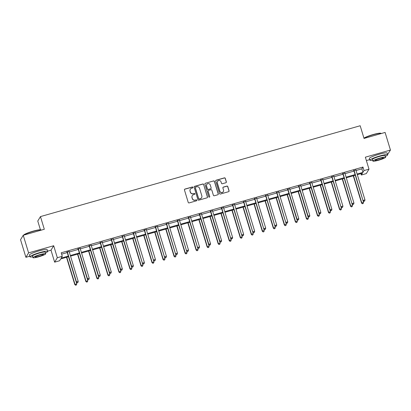 <?xml version="1.0" encoding="UTF-8"?>
<svg xmlns="http://www.w3.org/2000/svg" width="411" height="411" viewBox="0 0 411 411"><rect width="100%" height="100%" fill="white"/><g stroke="black" fill="none" stroke-linecap="round" stroke-linejoin="round"><path stroke-width="0.62" d="M192.939 187.329A0.509 0.498 31.2 0 0 192.307 186.984L184.929 189.075A0.73 0.714 31.2 0 0 184.447 189.964L188.228 202.412A0.73 0.714 31.2 0 0 189.132 202.906L196.504 200.809A0.509 0.498 31.2 0 0 196.843 200.188A0.509 0.498 31.2 0 0 196.211 199.844L195.256 200.116A2.332 2.291 31.2 0 1 192.363 198.534L192.05 197.496A2.332 2.291 31.2 0 1 193.596 194.655L194.552 194.382A0.509 0.498 31.2 0 0 194.891 193.761A0.509 0.498 31.2 0 0 194.259 193.411L193.304 193.684A2.332 2.291 31.2 0 1 190.411 192.101L190.098 191.064A2.332 2.291 31.2 0 1 191.644 188.223L192.6 187.95A0.509 0.498 31.2 0 0 192.939 187.329M192.846 187.786A0.509 0.498 31.2 0 0 192.23 187.103L184.858 189.199A0.73 0.714 31.2 0 0 184.482 189.456M196.756 200.65A0.509 0.498 31.2 0 0 196.139 199.962L195.256 200.116M194.804 194.218A0.509 0.498 31.2 0 0 194.187 193.535L193.304 193.684M225.865 182.741A0.73 0.714 31.2 0 0 226.348 181.852L225.29 178.364A0.73 0.714 31.2 0 0 224.385 177.865L216.196 180.193A0.73 0.714 31.2 0 0 215.713 181.081L219.495 193.53A0.73 0.714 31.2 0 0 220.399 194.023L228.588 191.696A0.73 0.714 31.2 0 0 229.071 190.807L227.792 186.589A0.73 0.714 31.2 0 0 226.887 186.096L223.379 187.092A0.73 0.714 31.2 0 0 222.896 187.981L223.533 190.072A1.947 1.916 31.2 0 1 221.442 192.507A1.947 1.916 31.2 0 1 219.818 191.125L217.332 182.931A1.947 1.916 31.2 0 1 219.423 180.501A1.947 1.916 31.2 0 1 221.041 181.878L221.457 183.244A0.73 0.714 31.2 0 0 222.361 183.738L225.865 182.741M356.049 170.503L361.88 168.849L362.97 167.046L364.038 170.57L368.991 169.162L366.299 173.606L361.346 175.009L362.44 173.211L357.313 174.67M23.242 235.262L28.59 252.868L25.898 257.312L20.55 239.7L23.242 235.262L44.311 229.271L40.458 216.592L360.18 125.751L364.028 138.435L385.102 132.445L390.45 150.056L365.348 157.187L368.991 169.162M47.645 251.131L51 250.181L53.692 245.737L28.59 252.868M53.692 245.737L57.329 257.712L62.282 256.31L61.188 258.108L68.329 256.079M362.97 167.046L61.208 252.786L62.282 256.31M203.707 184.493A0.73 0.714 31.2 0 0 202.803 184L194.614 186.327A0.73 0.714 31.2 0 0 194.131 187.216L197.912 199.664A0.73 0.714 31.2 0 0 198.816 200.157L207.005 197.83A0.73 0.714 31.2 0 0 207.488 196.941L203.635 184.616A0.73 0.714 31.2 0 0 202.731 184.118L194.542 186.445A0.73 0.714 31.2 0 0 194.167 186.702M205.402 183.26L213.592 180.932A0.73 0.714 31.2 0 1 214.496 181.431L218.277 193.874A0.73 0.714 31.2 0 1 217.794 194.763L214.29 195.759A0.73 0.714 31.2 0 1 213.386 195.266L211.855 190.216A0.73 0.714 31.2 0 0 210.951 189.723L208.624 190.385A0.73 0.714 31.2 0 0 208.141 191.274L209.738 196.525A0.509 0.498 31.2 0 1 209.189 197.162A0.509 0.498 31.2 0 1 208.762 196.802L204.919 184.149A0.73 0.714 31.2 0 1 205.402 183.26L213.592 180.932M387.588 154.546L390.45 150.056M40.458 216.592L37.766 221.036L40.417 229.759M61.624 254.157L67.255 252.56M69.274 251.984L78.285 249.426M80.304 248.85L89.315 246.292M91.334 245.716L100.346 243.158M102.365 242.582L111.376 240.024M113.395 239.449L122.406 236.89M124.425 236.315L133.436 233.756M135.455 233.181L144.466 230.622M146.486 230.047L155.492 227.489M157.511 226.913L166.522 224.355M168.541 223.779L177.552 221.221M179.571 220.645L188.582 218.087M190.601 217.511L199.612 214.953M201.631 214.378L210.643 211.819M212.662 211.244L221.673 208.685M223.692 208.11L232.703 205.551M234.722 204.976L243.733 202.418M245.752 201.842L254.758 199.284M256.777 198.708L265.789 196.15M267.808 195.574L276.819 193.016M278.838 192.44L287.849 189.882M289.868 189.307L298.879 186.748M300.898 186.173L309.909 183.614M311.928 183.039L320.94 180.48M322.959 179.905L331.97 177.347M333.989 176.771L343 174.213M345.019 173.637L354.03 171.079M69.146 251.501L67.019 252.102M80.171 248.367L78.049 248.968M91.201 245.233L89.079 245.835M102.231 242.1L100.109 242.701M113.261 238.966L111.134 239.567M124.292 235.832L122.165 236.433M135.322 232.698L133.195 233.299M146.352 229.564L144.225 230.165M157.382 226.43L155.255 227.031M168.412 223.296L166.285 223.903M179.437 220.162L177.316 220.769M190.468 217.029L188.346 217.635M201.498 213.895L199.376 214.501M212.528 210.761L210.401 211.367M223.558 207.627L221.431 208.233M234.589 204.493L232.462 205.099M245.619 201.359L243.492 201.965M256.649 198.225L254.522 198.832M267.679 195.091L265.552 195.698M278.709 191.958L276.582 192.564M289.734 188.824L287.613 189.43M300.765 185.69L298.643 186.296M311.795 182.556L309.668 183.162M322.825 179.422L320.698 180.028M333.855 176.288L331.728 176.894M344.886 173.154L342.759 173.761M355.916 170.02L353.789 170.627M366.381 160.573L369.73 159.622M360.93 173.637L361.346 175.009M68.519 256.721L60.679 258.951L59.59 260.749L54.637 262.156L57.329 257.712M51 250.181L54.637 262.156M25.898 257.312L29.792 256.207M357.118 174.028L362.949 172.368L364.038 170.57M70.348 255.508L79.359 252.945M81.373 252.375L90.384 249.811M92.403 249.241L101.414 246.677M103.433 246.107L112.444 243.543M114.464 242.973L123.475 240.409M125.494 239.839L134.505 237.275M136.524 236.705L145.535 234.142M147.554 233.571L156.565 231.008M158.584 230.437L167.596 227.874M169.615 227.304L178.626 224.74M180.645 224.17L189.651 221.606M191.67 221.036L200.681 218.472M202.7 217.902L211.711 215.338M213.73 214.768L222.741 212.204M224.76 211.634L233.772 209.071M235.791 208.5L244.802 205.942M246.821 205.366L255.832 202.808M257.851 202.233L266.862 199.674M268.881 199.099L277.893 196.54M279.912 195.965L288.918 193.406M290.937 192.831L299.948 190.272M301.967 189.697L310.978 187.139M312.997 186.563L322.008 184.005M324.027 183.429L333.038 180.871M335.057 180.295L344.069 177.737M346.088 177.162L355.099 174.603M355.294 175.24L346.283 177.804M344.264 178.374L335.253 180.938M333.234 181.508L324.222 184.071M322.203 184.642L313.192 187.205M311.173 187.776L302.162 190.339M300.143 190.91L291.132 193.473M289.113 194.043L280.102 196.607M278.083 197.177L269.077 199.741M267.058 200.311L258.046 202.87M256.027 203.445L247.016 206.003M244.997 206.579L235.986 209.137M233.967 209.713L224.956 212.271M222.937 212.847L213.925 215.405M211.906 215.981L202.895 218.539M200.876 219.114L191.865 221.673M189.846 222.248L180.835 224.807M178.816 225.382L169.805 227.941M167.791 228.516L158.78 231.074M156.761 231.65L147.749 234.208M145.73 234.784L136.719 237.342M134.7 237.918L125.689 240.476M123.67 241.052L114.659 243.61M112.64 244.185L103.629 246.744M101.609 247.319L92.598 249.878M90.579 250.453L81.568 253.012M79.549 253.587L70.538 256.145M361.88 168.849L362.949 172.368M190.288 189.286A2.332 2.291 31.2 0 0 190.026 191.187L190.098 191.064M193.232 193.802A2.332 2.291 31.2 0 1 190.339 192.225L190.026 191.187M192.24 195.718A2.332 2.291 31.2 0 0 191.978 197.614L192.05 197.496M195.184 200.234A2.332 2.291 31.2 0 1 192.291 198.652L191.978 197.614M207.375 197.573A0.73 0.714 31.2 0 0 207.416 197.059L203.635 184.616M195.672 187.077A0.509 0.498 31.2 0 0 195.333 187.699L198.652 198.626A0.509 0.498 31.2 0 0 199.284 198.97L200.291 198.683A2.332 2.291 31.2 0 0 201.837 195.841L199.571 188.372A2.332 2.291 31.2 0 0 196.679 186.794L195.672 187.077M195.348 187.359A0.509 0.498 31.2 0 0 195.261 187.822L195.333 187.699M201.575 197.742A2.332 2.291 31.2 0 1 200.219 198.806L199.212 199.094A0.509 0.498 31.2 0 1 198.58 198.744L195.261 187.822M218.169 194.506A0.73 0.714 31.2 0 0 218.205 193.992L214.424 181.549A0.73 0.714 31.2 0 0 213.52 181.056M208.177 190.761A0.73 0.714 31.2 0 0 208.069 191.392L209.738 196.525M209.646 196.987A0.509 0.498 31.2 0 0 209.661 196.648M210.262 184.981A1.947 1.916 31.2 0 0 206.738 184.498A1.947 1.916 31.2 0 0 206.548 186.034L207.427 188.921A0.73 0.714 31.2 0 0 208.331 189.414L210.653 188.757A0.73 0.714 31.2 0 0 211.141 187.868L210.262 184.981M206.702 184.56A1.947 1.916 31.2 0 0 206.476 186.152L206.548 186.034M211.028 188.5A0.73 0.714 31.2 0 1 210.581 188.875L208.259 189.538A0.73 0.714 31.2 0 1 207.355 189.039L206.476 186.152M205.33 183.383A0.73 0.714 31.2 0 0 204.955 183.635M217.486 181.457A1.947 1.916 31.2 0 0 217.255 183.054L217.332 182.931M223.307 191.67A1.947 1.916 31.2 0 1 219.746 191.249L217.255 183.054M228.958 191.439A0.73 0.714 31.2 0 0 228.999 190.93L227.715 186.712A0.73 0.714 31.2 0 0 226.81 186.214L223.307 187.21A0.73 0.714 31.2 0 0 222.932 187.467M226.24 182.489A0.73 0.714 31.2 0 0 226.276 181.975L225.218 178.482A0.73 0.714 31.2 0 0 224.314 177.989L216.124 180.316A0.73 0.714 31.2 0 0 215.749 180.568M66.51 257.291L74.797 284.571L76.749 283.77L67.224 252.446A0.74 0.73 31.2 0 0 67.091 252.195L66.854 251.902M66.762 257.219L74.982 284.273L75.66 285.249L76.441 284.926L75.737 285.126M76.749 283.77L76.441 284.926M75.66 285.249L74.797 284.571M77.119 282.845L77.895 282.527L77.119 282.845L76.256 282.172L76.436 281.869L67.404 252.143A0.74 0.73 31.2 0 0 67.27 251.897L67.199 251.804M77.191 282.727L76.436 281.869L78.203 281.371L69.171 251.64A0.74 0.73 31.2 0 1 69.14 251.362L69.151 251.249M77.895 282.527L78.203 281.371M23.643 235.143L23.684 235.077A9.057 1.156 -16.9 0 1 33.209 231.141A9.057 1.156 -16.9 0 1 40.869 229.852L41.146 229.996A9.278 1.182 163.1 0 0 33.291 231.316A9.278 1.182 163.1 0 0 23.73 235.123M45.477 252.935A9.278 1.182 163.1 0 0 47.727 251.393A9.278 1.182 163.1 0 0 39.759 252.59A9.278 1.182 163.1 0 0 29.972 256.788A9.278 1.182 163.1 0 0 32.695 256.818M47.727 251.393L47.188 249.631A9.278 1.182 163.1 0 0 39.22 250.828A9.278 1.182 163.1 0 0 29.433 255.026L29.972 256.788M32.947 257.651L32.454 256.032A6.679 0.853 -16.9 0 1 39.502 253.012A6.679 0.853 -16.9 0 1 45.241 252.149L45.734 253.767A6.679 0.853 163.1 0 0 39.995 254.63A6.679 0.853 163.1 0 0 32.947 257.651A6.679 0.853 163.1 0 0 38.685 256.793A6.679 0.853 163.1 0 0 45.734 253.767M38.917 256.407A4.305 0.55 163.1 0 0 43.458 254.46A4.305 0.55 163.1 0 0 39.764 255.015A4.305 0.55 163.1 0 0 35.223 256.962A4.305 0.55 163.1 0 0 38.917 256.407M363.946 138.158A9.057 1.156 -16.9 0 1 373.147 134.556A9.057 1.156 -16.9 0 1 380.807 133.267L381.084 133.411A9.278 1.182 163.1 0 0 373.234 134.731A9.278 1.182 163.1 0 0 363.987 138.291M385.42 156.35A9.278 1.182 163.1 0 0 387.665 154.808A9.278 1.182 163.1 0 0 379.697 156.005A9.278 1.182 163.1 0 0 369.91 160.203A9.278 1.182 163.1 0 0 372.633 160.233M387.665 154.808L387.131 153.046A9.278 1.182 163.1 0 0 379.163 154.243A9.278 1.182 163.1 0 0 369.376 158.441L369.91 160.203M372.885 161.066L372.397 159.447A6.679 0.853 -16.9 0 1 379.44 156.427A6.679 0.853 -16.9 0 1 385.179 155.564L385.672 157.182A6.679 0.853 163.1 0 0 379.934 158.045A6.679 0.853 163.1 0 0 372.885 161.066A6.679 0.853 163.1 0 0 378.623 160.208A6.679 0.853 163.1 0 0 385.672 157.182M378.86 159.822A4.305 0.55 163.1 0 0 383.401 157.875A4.305 0.55 163.1 0 0 379.702 158.43A4.305 0.55 163.1 0 0 375.161 160.377A4.305 0.55 163.1 0 0 378.86 159.822M77.54 254.157L85.827 281.437L87.779 280.636L78.249 249.313A0.74 0.73 31.2 0 0 78.121 249.061L77.885 248.768M77.792 254.085L86.012 281.139L86.69 282.116L87.471 281.792L86.762 281.992M87.779 280.636L87.471 281.792M86.69 282.116L85.827 281.437M88.571 251.023L96.857 278.304L98.81 277.502L98.327 275.915M88.822 250.951L97.042 278.006L97.72 278.982L98.501 278.658L97.792 278.858M98.81 277.502L98.501 278.658M97.72 278.982L96.857 278.304M88.144 279.711L88.925 279.393L88.144 279.711L87.281 279.038L87.466 278.735L78.434 249.009A0.74 0.73 31.2 0 0 78.301 248.763L78.229 248.67M88.221 279.593L87.466 278.735L89.233 278.237L80.202 248.506A0.74 0.73 31.2 0 1 80.171 248.229L80.181 248.116M88.925 279.393L89.233 278.237M89.464 245.876L89.279 246.179L98.311 275.904L98.496 275.601L89.464 245.876A0.74 0.73 31.2 0 0 89.331 245.629L89.259 245.537M99.251 276.459L99.955 276.259L99.251 276.459L98.496 275.601L100.263 275.103L91.232 245.372A0.74 0.73 31.2 0 1 91.201 245.095L91.211 244.982M89.279 246.179A0.74 0.73 31.2 0 0 89.151 245.927L88.915 245.634M98.311 275.904L99.174 276.577M99.955 276.259L100.263 275.103M99.601 247.89L107.888 275.17L109.84 274.368L100.31 243.045A0.74 0.73 31.2 0 0 100.181 242.793L99.945 242.5M99.852 247.818L108.067 274.872L108.751 275.848L109.532 275.524L108.823 275.724M109.84 274.368L109.532 275.524M108.751 275.848L107.888 275.17M110.631 244.756L118.918 272.036L120.865 271.234L111.34 239.911A0.74 0.73 31.2 0 0 111.211 239.659L110.975 239.366M110.883 244.684L119.098 271.738L119.781 272.714L120.562 272.39L119.853 272.591M120.865 271.234L120.562 272.39M119.781 272.714L118.918 272.036M121.661 241.622L129.948 268.902L131.895 268.1L131.412 266.513M121.908 241.55L130.128 268.604L130.811 269.58L131.592 269.256L130.883 269.457M131.895 268.1L131.592 269.256M130.811 269.58L129.948 268.902M110.205 273.443L110.985 273.125L110.205 273.443L109.341 272.77L109.526 272.467L100.495 242.742A0.74 0.73 31.2 0 0 100.361 242.495L100.289 242.403M110.276 273.325L109.526 272.467L111.294 271.969L102.262 242.238A0.74 0.73 31.2 0 1 102.231 241.961L102.241 241.848M110.985 273.125L111.294 271.969M121.235 270.31L122.016 269.991L121.235 270.31L120.372 269.637L120.557 269.333L111.525 239.608A0.74 0.73 31.2 0 0 111.391 239.361L111.319 239.269M121.307 270.191L120.557 269.333L122.324 268.835L113.292 239.104A0.74 0.73 31.2 0 1 113.261 238.827L113.272 238.714M122.016 269.991L122.324 268.835M122.55 236.474L122.37 236.777L131.402 266.503L131.582 266.2L122.55 236.474A0.74 0.73 31.2 0 0 122.421 236.227L122.35 236.135M132.337 267.058L133.046 266.857L132.337 267.058L131.582 266.2L133.354 265.701L124.322 235.971A0.74 0.73 31.2 0 1 124.292 235.693L124.302 235.58M122.37 236.777A0.74 0.73 31.2 0 0 122.242 236.525L122.005 236.233M131.402 266.503L132.265 267.176M133.046 266.857L133.354 265.701M132.938 238.416L141.158 265.47L142.925 264.967L133.58 233.34A0.74 0.73 31.2 0 0 133.452 233.094L133.38 233.001M143.367 263.924L144.076 263.723L143.367 263.924L142.612 263.071L144.379 262.567L135.347 232.837A0.74 0.73 31.2 0 1 135.322 232.559L135.332 232.446M143.295 264.042L142.432 263.369L133.4 233.643A0.74 0.73 31.2 0 0 133.267 233.391L133.036 233.099M144.076 263.723L144.379 262.567M144.61 230.206L144.431 230.509L153.462 260.235L144.61 230.206A0.74 0.73 31.2 0 0 144.482 229.96L144.41 229.867M154.397 260.79L155.106 260.589L154.397 260.79L153.642 259.937L155.409 259.433L146.378 229.703A0.74 0.73 31.2 0 1 146.352 229.425L146.362 229.312M144.431 230.509A0.74 0.73 31.2 0 0 144.297 230.258L144.066 229.965M153.462 260.235L154.325 260.908M155.106 260.589L155.409 259.433M154.998 232.148L163.218 259.202L164.986 258.699L155.641 227.072A0.74 0.73 31.2 0 0 155.512 226.826L155.435 226.733M165.428 257.656L166.136 257.456L165.428 257.656L164.672 256.803L166.44 256.3L157.408 226.569A0.74 0.73 31.2 0 1 157.382 226.291L157.392 226.178M165.356 257.774L164.492 257.101L155.461 227.375A0.74 0.73 31.2 0 0 155.327 227.124L155.091 226.831M166.136 257.456L166.44 256.3M166.029 229.014L174.249 256.068L176.016 255.565L166.671 223.938A0.74 0.73 31.2 0 0 166.542 223.692L166.465 223.599M176.458 254.522L177.162 254.322L176.458 254.522L175.703 253.669L177.47 253.166L168.438 223.44A0.74 0.73 31.2 0 1 168.407 223.158L168.418 223.045M176.386 254.64L175.523 253.967L166.491 224.242A0.74 0.73 31.2 0 0 166.357 223.99L166.121 223.697M177.162 254.322L177.47 253.166M177.701 220.805L177.521 221.108L186.553 250.833L177.701 220.805A0.74 0.73 31.2 0 0 177.567 220.558L177.495 220.466M187.488 251.388L188.192 251.188L187.488 251.388L186.733 250.535L188.5 250.032L179.468 220.306A0.74 0.73 31.2 0 1 179.437 220.029L179.448 219.911M177.521 221.108A0.74 0.73 31.2 0 0 177.388 220.856L177.151 220.563M186.553 250.833L187.416 251.506M188.192 251.188L188.5 250.032M188.089 222.747L196.309 249.801L198.076 249.297L188.731 217.671A0.74 0.73 31.2 0 0 188.598 217.424L188.526 217.332M198.518 248.254L199.222 248.054L198.518 248.254L197.763 247.401L199.53 246.898L190.499 217.172A0.74 0.73 31.2 0 1 190.468 216.895L190.478 216.777M198.441 248.372L197.578 247.699L188.546 217.974A0.74 0.73 31.2 0 0 188.418 217.722L188.181 217.429M199.222 248.054L199.53 246.898M199.761 214.537L199.576 214.84L208.608 244.566L208.793 244.268L199.761 214.537A0.74 0.73 31.2 0 0 199.628 214.29L199.556 214.198M209.543 245.12L210.252 244.92L209.543 245.12L208.793 244.268L210.56 243.764L201.529 214.039A0.74 0.73 31.2 0 1 201.498 213.761L201.508 213.643M199.576 214.84A0.74 0.73 31.2 0 0 199.448 214.588L199.212 214.295M208.608 244.566L209.471 245.239M210.252 244.92L210.56 243.764M210.792 211.403L210.607 211.706L219.638 241.432L219.823 241.134L210.792 211.403A0.74 0.73 31.2 0 0 210.658 211.156L210.586 211.064M220.573 241.987L221.282 241.786L220.573 241.987L219.823 241.134L221.591 240.63L212.559 210.905A0.74 0.73 31.2 0 1 212.528 210.627L212.538 210.509M210.607 211.706A0.74 0.73 31.2 0 0 210.478 211.454L210.242 211.162M219.638 241.432L220.502 242.105M221.282 241.786L221.591 240.63M221.175 213.345L229.395 240.399L231.162 239.896L221.817 208.269A0.74 0.73 31.2 0 0 221.688 208.023L221.616 207.93M231.604 238.853L232.313 238.652L231.604 238.853L230.848 238L232.621 237.496L223.589 207.771A0.74 0.73 31.2 0 1 223.558 207.493L223.569 207.375M231.532 238.971L230.669 238.298L221.637 208.572A0.74 0.73 31.2 0 0 221.508 208.32L221.272 208.028M232.313 238.652L232.621 237.496M232.847 205.135L232.667 205.438L241.699 235.164L232.847 205.135A0.74 0.73 31.2 0 0 232.718 204.889L232.647 204.796M242.634 235.719L243.343 235.518L242.634 235.719L241.879 234.866L243.646 234.362L234.614 204.637A0.74 0.73 31.2 0 1 234.589 204.359L234.599 204.241M232.667 205.438A0.74 0.73 31.2 0 0 232.534 205.187L232.302 204.894M241.699 235.164L242.562 235.837M243.343 235.518L243.646 234.362M243.235 207.077L251.455 234.131L253.222 233.628L243.877 202.001A0.74 0.73 31.2 0 0 243.749 201.755L243.677 201.662M253.664 232.585L254.373 232.385L253.664 232.585L252.909 231.732L254.676 231.229L245.644 201.503A0.74 0.73 31.2 0 1 245.619 201.226L245.629 201.107M253.592 232.703L252.729 232.03L243.697 202.304A0.74 0.73 31.2 0 0 243.564 202.053L243.333 201.76M254.373 232.385L254.676 231.229M254.265 203.943L262.485 230.997L264.252 230.494L254.907 198.867A0.74 0.73 31.2 0 0 254.779 198.621L254.702 198.528M264.694 229.451L265.403 229.251L264.694 229.451L263.939 228.598L265.706 228.095L256.675 198.369A0.74 0.73 31.2 0 1 256.649 198.092L256.659 197.974M264.622 229.569L263.759 228.896L254.728 199.171A0.74 0.73 31.2 0 0 254.594 198.919L254.363 198.626M265.403 229.251L265.706 228.095M265.938 195.734L265.758 196.037L274.789 225.762L265.938 195.734A0.74 0.73 31.2 0 0 265.809 195.487L265.732 195.395M275.724 226.317L276.428 226.117L275.724 226.317L274.969 225.464L276.737 224.961L267.705 195.235A0.74 0.73 31.2 0 1 267.679 194.958L267.689 194.84M265.758 196.037A0.74 0.73 31.2 0 0 265.624 195.785L265.388 195.492M274.789 225.762L275.653 226.435M276.428 226.117L276.737 224.961M276.326 197.676L284.546 224.73L286.313 224.226L276.968 192.6A0.74 0.73 31.2 0 0 276.834 192.353L276.762 192.261M286.755 223.183L287.459 222.983L286.755 223.183L285.999 222.33L287.767 221.827L278.735 192.101A0.74 0.73 31.2 0 1 278.704 191.824L278.715 191.706M286.683 223.301L285.82 222.628L276.788 192.903A0.74 0.73 31.2 0 0 276.654 192.651L276.418 192.358M287.459 222.983L287.767 221.827M287.998 189.466L287.813 189.769L296.845 219.495L297.03 219.197L287.998 189.466A0.74 0.73 31.2 0 0 287.864 189.219L287.792 189.127M297.785 220.049L298.489 219.849L297.785 220.049L297.03 219.197L298.797 218.693L289.765 188.968A0.74 0.73 31.2 0 1 289.734 188.69L289.745 188.572M287.813 189.769A0.74 0.73 31.2 0 0 287.685 189.517L287.448 189.224M296.845 219.495L297.708 220.168M298.489 219.849L298.797 218.693M299.028 186.332L298.843 186.635L307.875 216.361L308.06 216.063L299.028 186.332A0.74 0.73 31.2 0 0 298.895 186.085L298.823 185.993M308.81 216.916L309.519 216.715L308.81 216.916L308.06 216.063L309.827 215.559L300.795 185.834A0.74 0.73 31.2 0 1 300.765 185.556L300.775 185.438M298.843 186.635A0.74 0.73 31.2 0 0 298.715 186.383L298.478 186.091M307.875 216.361L308.738 217.039M309.519 216.715L309.827 215.559M132.686 238.488L140.978 265.768L141.158 265.47L141.841 266.446L142.622 266.123L141.913 266.323M142.925 264.967L142.622 266.123M141.841 266.446L140.978 265.768M143.716 235.354L152.008 262.634L153.955 261.833L153.473 260.245M143.968 235.282L152.188 262.336L152.871 263.312L153.647 262.989L152.943 263.189M153.955 261.833L153.647 262.989M152.871 263.312L152.008 262.634M154.747 232.22L163.039 259.5L163.218 259.202L163.902 260.178L164.677 259.855L163.974 260.055M164.986 258.699L164.677 259.855M163.902 260.178L163.039 259.5M165.777 229.086L174.064 256.366L174.249 256.068L174.927 257.045L175.708 256.721L175.004 256.921M176.016 255.565L175.708 256.721M174.927 257.045L174.064 256.366M176.807 225.952L185.094 253.233L187.046 252.431L186.563 250.844M177.059 225.88L185.279 252.935L185.957 253.911L186.738 253.587L186.029 253.787M187.046 252.431L186.738 253.587M185.957 253.911L185.094 253.233M187.837 222.819L196.124 250.099L196.309 249.801L196.987 250.777L197.768 250.453L197.059 250.653M198.076 249.297L197.768 250.453M196.987 250.777L196.124 250.099M198.867 219.685L207.154 246.965L209.107 246.163L208.624 244.576M199.119 219.613L207.334 246.667L208.017 247.643L208.798 247.319L208.089 247.52M209.107 246.163L208.798 247.319M208.017 247.643L207.154 246.965M209.898 216.551L218.184 243.831L220.132 243.029L219.649 241.442M210.149 216.479L218.364 243.533L219.048 244.509L219.828 244.185L219.12 244.386M220.132 243.029L219.828 244.185M219.048 244.509L218.184 243.831M220.928 213.417L229.215 240.697L229.395 240.399L230.078 241.375L230.859 241.052L230.15 241.252M231.162 239.896L230.859 241.052M230.078 241.375L229.215 240.697M231.953 210.283L240.245 237.563L242.192 236.762L241.709 235.174M232.205 210.211L240.425 237.265L241.108 238.241L241.889 237.918L241.18 238.118M242.192 236.762L241.889 237.918M241.108 238.241L240.245 237.563M242.983 207.149L251.275 234.429L251.455 234.131L252.138 235.107L252.914 234.784L252.21 234.984M253.222 233.628L252.914 234.784M252.138 235.107L251.275 234.429M254.013 204.015L262.305 231.295L262.485 230.997L263.168 231.974L263.944 231.65L263.24 231.85M264.252 230.494L263.944 231.65M263.168 231.974L262.305 231.295M265.044 200.881L273.33 228.162L275.283 227.36L274.8 225.773M265.295 200.809L273.515 227.864L274.194 228.84L274.974 228.516L274.271 228.716M275.283 227.36L274.974 228.516M274.194 228.84L273.33 228.162M276.074 197.748L284.361 225.028L284.546 224.73L285.224 225.706L286.005 225.382L285.296 225.582M286.313 224.226L286.005 225.382M285.224 225.706L284.361 225.028M287.104 194.614L295.391 221.894L297.343 221.092L296.86 219.505M287.356 194.542L295.576 221.596L296.254 222.572L297.035 222.248L296.326 222.449M297.343 221.092L297.035 222.248M296.254 222.572L295.391 221.894M298.134 191.48L306.421 218.76L308.373 217.958L307.89 216.371M298.386 191.413L306.606 218.462L307.284 219.438L308.065 219.114L307.356 219.315M308.373 217.958L308.065 219.114M307.284 219.438L306.421 218.76M309.164 188.346L317.451 215.626L319.398 214.825L309.873 183.501A0.74 0.73 31.2 0 0 309.745 183.249L309.509 182.957M309.416 188.279L317.631 215.328L318.314 216.304L319.095 215.981L318.386 216.181M319.398 214.825L319.095 215.981M318.314 216.304L317.451 215.626M320.195 185.212L328.481 212.492L330.429 211.691L329.946 210.103M320.446 185.145L328.661 212.194L329.345 213.17L330.125 212.847L329.417 213.047M330.429 211.691L330.125 212.847M329.345 213.17L328.481 212.492M331.22 182.078L339.512 209.358L341.459 208.557L331.934 177.233A0.74 0.73 31.2 0 0 331.8 176.982L331.569 176.689M331.472 182.011L339.692 209.06L340.375 210.036L341.156 209.713L340.447 209.913M341.459 208.557L341.156 209.713M340.375 210.036L339.512 209.358M342.25 178.944L350.542 206.224L352.489 205.423L342.964 174.1A0.74 0.73 31.2 0 0 342.831 173.853L342.599 173.555M342.502 178.877L350.722 205.926L351.405 206.903L352.181 206.579L351.477 206.779M352.489 205.423L352.181 206.579M351.405 206.903L350.542 206.224M319.768 213.905L320.549 213.581L319.768 213.905L318.905 213.227L319.09 212.929L310.058 183.198A0.74 0.73 31.2 0 0 309.925 182.952L309.853 182.859M319.84 213.782L319.09 212.929L320.857 212.425L311.826 182.7A0.74 0.73 31.2 0 1 311.795 182.422L311.805 182.304M320.549 213.581L320.857 212.425M321.089 180.064L320.904 180.367L329.935 210.093L330.12 209.795L321.089 180.064A0.74 0.73 31.2 0 0 320.955 179.818L320.883 179.725M330.87 210.648L331.579 210.447L330.87 210.648L330.12 209.795L331.888 209.291L322.856 179.566A0.74 0.73 31.2 0 1 322.825 179.288L322.835 179.17M320.904 180.367A0.74 0.73 31.2 0 0 320.775 180.116L320.539 179.823M329.935 210.093L330.798 210.771M331.579 210.447L331.888 209.291M341.829 207.637L342.61 207.314L341.829 207.637L340.966 206.959L332.114 176.93A0.74 0.73 31.2 0 0 331.985 176.684L331.913 176.591M341.901 207.514L341.145 206.661L342.913 206.158L333.881 176.432A0.74 0.73 31.2 0 1 333.855 176.155L333.866 176.036M342.61 207.314L342.913 206.158M352.859 204.503L353.64 204.18L352.859 204.503L351.996 203.825L343.144 173.796A0.74 0.73 31.2 0 0 343.015 173.55L342.944 173.457M352.931 204.38L352.176 203.527L353.943 203.024L344.911 173.298A0.74 0.73 31.2 0 1 344.886 173.021L344.896 172.903M353.64 204.18L353.943 203.024M353.28 175.81L361.572 203.091L363.519 202.289L363.036 200.702M353.532 175.744L361.752 202.793L362.435 203.769L363.211 203.445L362.507 203.65M363.519 202.289L363.211 203.445M362.435 203.769L361.572 203.091M354.174 170.663L353.994 170.966L363.026 200.691L354.174 170.663A0.74 0.73 31.2 0 0 354.046 170.416L353.969 170.324M363.961 201.246L364.67 201.046L363.961 201.246L363.206 200.393L364.973 199.89L355.941 170.164A0.74 0.73 31.2 0 1 355.916 169.887L355.926 169.769M353.994 170.966A0.74 0.73 31.2 0 0 353.861 170.719L353.63 170.421M363.026 200.691L363.889 201.369M364.67 201.046L364.973 199.89M67.404 252.143L67.224 252.446M67.27 251.897L67.091 252.195M78.434 249.009L78.249 249.313M78.301 248.763L78.121 249.061M89.331 245.629L89.151 245.927M100.495 242.742L100.31 243.045M100.361 242.495L100.181 242.793M111.525 239.608L111.34 239.911M111.391 239.361L111.211 239.659M122.421 236.227L122.242 236.525M133.58 233.34L133.4 233.643M133.452 233.094L133.267 233.391M144.482 229.96L144.297 230.258M155.641 227.072L155.461 227.375M155.512 226.826L155.327 227.124M166.671 223.938L166.491 224.242M166.542 223.692L166.357 223.99M177.567 220.558L177.388 220.856M188.731 217.671L188.546 217.974M188.598 217.424L188.418 217.722M199.628 214.29L199.448 214.588M210.658 211.156L210.478 211.454M221.817 208.269L221.637 208.572M221.688 208.023L221.508 208.32M232.718 204.889L232.534 205.187M243.877 202.001L243.697 202.304M243.749 201.755L243.564 202.053M254.907 198.867L254.728 199.171M254.779 198.621L254.594 198.919M265.809 195.487L265.624 195.785M276.968 192.6L276.788 192.903M276.834 192.353L276.654 192.651M287.864 189.219L287.685 189.517M298.895 186.085L298.715 186.383M310.058 183.198L309.873 183.501M309.925 182.952L309.745 183.249M320.955 179.818L320.775 180.116M332.114 176.93L331.934 177.233M331.985 176.684L331.8 176.982M343.144 173.796L342.964 174.1M343.015 173.55L342.831 173.853M354.046 170.416L353.861 170.719"/></g></svg>
